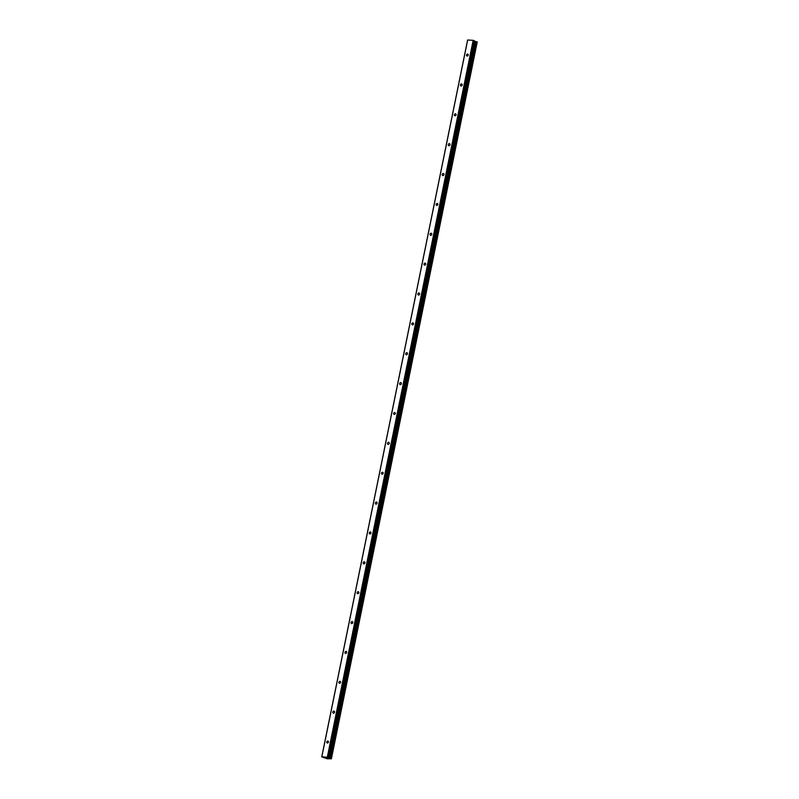 <?xml version="1.0" encoding="UTF-8"?>
<svg xmlns="http://www.w3.org/2000/svg" width="799" height="799" viewBox="0 0 799 799"><rect width="100%" height="100%" fill="white"/><g stroke="black" fill="none" stroke-linecap="round" stroke-linejoin="round"><path stroke-width="1.2" d="M468.224 55.131A1.079 0.829 113 0 1 466.536 55.011A1.079 0.829 113 0 1 468.224 55.131M462.152 84.994A1.079 0.829 113 0 1 460.454 84.884A1.079 0.829 113 0 1 462.152 84.994M456.069 114.866A1.079 0.829 113 0 1 454.381 114.746A1.079 0.829 113 0 1 456.069 114.866M449.997 144.729A1.079 0.829 113 0 1 448.299 144.619A1.079 0.829 113 0 1 449.997 144.729M443.924 174.601A1.079 0.829 113 0 1 442.227 174.482A1.079 0.829 113 0 1 443.924 174.601M437.842 204.474A1.079 0.829 113 0 1 436.154 204.354A1.079 0.829 113 0 1 437.842 204.474M431.77 234.337A1.079 0.829 113 0 1 430.072 234.227A1.079 0.829 113 0 1 431.77 234.337M425.687 264.209A1.079 0.829 113 0 1 423.999 264.089A1.079 0.829 113 0 1 425.687 264.209M419.615 294.072A1.079 0.829 113 0 1 417.917 293.962A1.079 0.829 113 0 1 419.615 294.072M413.532 323.945A1.079 0.829 113 0 1 411.845 323.825A1.079 0.829 113 0 1 413.532 323.945M407.46 353.807A1.079 0.829 113 0 1 405.762 353.697A1.079 0.829 113 0 1 407.46 353.807M401.388 383.68A1.079 0.829 113 0 1 399.69 383.56A1.079 0.829 113 0 1 401.388 383.68M395.305 413.542A1.079 0.829 113 0 1 393.617 413.433A1.079 0.829 113 0 1 395.305 413.542M389.233 443.415A1.079 0.829 113 0 1 387.535 443.295A1.079 0.829 113 0 1 389.233 443.415M383.15 473.278A1.079 0.829 113 0 1 381.463 473.168A1.079 0.829 113 0 1 383.15 473.278M377.078 503.15A1.079 0.829 113 0 1 375.38 503.03A1.079 0.829 113 0 1 377.078 503.15M370.996 533.023A1.079 0.829 113 0 1 369.308 532.903A1.079 0.829 113 0 1 370.996 533.023M364.923 562.886A1.079 0.829 113 0 1 363.225 562.776A1.079 0.829 113 0 1 364.923 562.886M358.841 592.758A1.079 0.829 113 0 1 357.153 592.638A1.079 0.829 113 0 1 358.841 592.758M352.768 622.621A1.079 0.829 113 0 1 351.071 622.511A1.079 0.829 113 0 1 352.768 622.621M346.696 652.493A1.079 0.829 113 0 1 344.998 652.374A1.079 0.829 113 0 1 346.696 652.493M340.614 682.356A1.079 0.829 113 0 1 338.926 682.246A1.079 0.829 113 0 1 340.614 682.356M334.541 712.229A1.079 0.829 113 0 1 332.843 712.109A1.079 0.829 113 0 1 334.541 712.229M328.459 742.091A1.079 0.829 113 0 1 326.771 741.981A1.079 0.829 113 0 1 328.459 742.091M474.526 40.839L328.689 757.672L474.526 40.849L473.158 40.33L467.605 40.02L321.767 756.853L327.32 757.162L331.395 758.8L327.101 758.77L321.767 756.853M477.233 41.967L331.395 758.8L477.233 41.967L474.466 41.168M328.049 758.161L327.44 758.121M327.28 757.832L326.671 757.792L327.28 757.832M326.621 757.762L328.179 758.191M325.772 757.702L326.781 758.031M473.657 40.439L327.81 757.272M473.158 40.33L327.32 757.162M475.075 41.388L329.238 758.221M475.305 41.458L329.458 758.291M467.675 39.95L321.837 756.783M474.426 40.759L328.589 757.602M474.806 41.318L328.968 758.151M474.946 41.358L329.098 758.191M476.194 41.658L330.357 758.501M476.404 41.708L330.566 758.541M476.464 41.728L330.626 758.561M476.653 41.768L330.816 758.611M476.743 41.788L330.906 758.621M476.963 41.838L331.126 758.68M477.193 41.938L331.355 758.77"/></g></svg>
